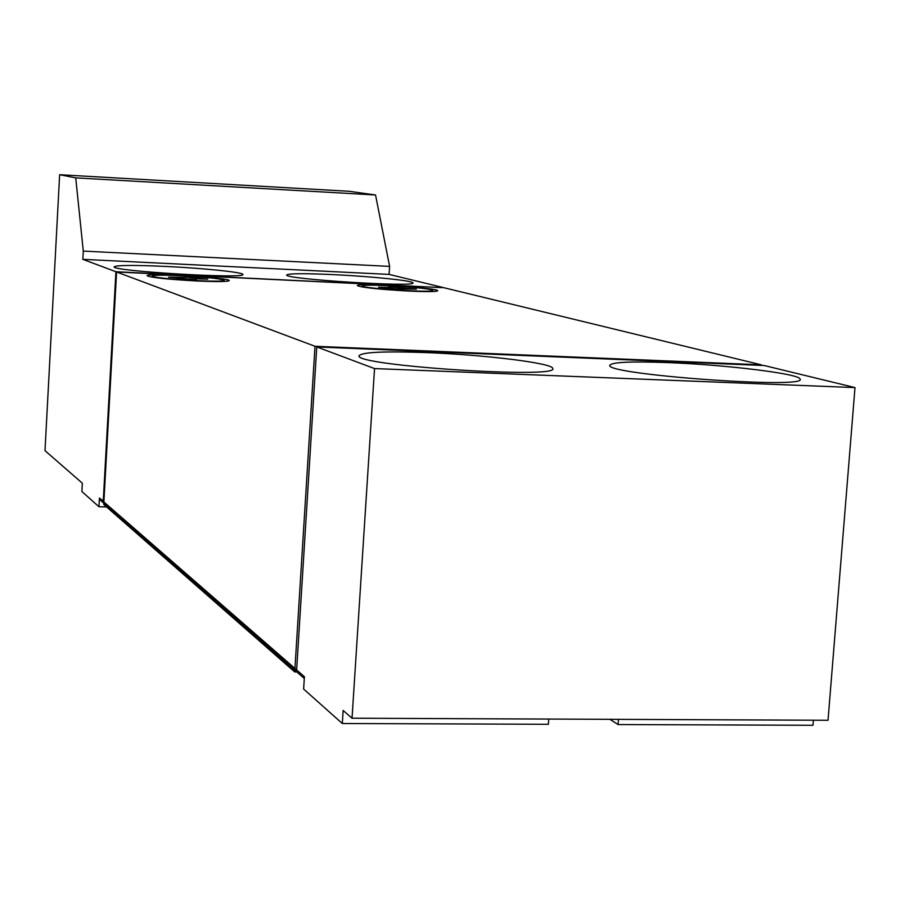 <?xml version="1.0" encoding="UTF-8"?>
<svg xmlns="http://www.w3.org/2000/svg" width="900" height="900" viewBox="0 0 900 900"><rect width="100%" height="100%" fill="white"/><g stroke="black" fill="none" stroke-linecap="round" stroke-linejoin="round"><path stroke-width="1.35" d="M609.919 719.325L618.053 724.556L812.959 725.288L813.375 720.202M618.435 719.359L618.053 724.556M352.035 718.211L374.535 368.572L855 387.585L828.023 720.27L352.035 718.211L343.147 710.46L342.315 723.51L548.37 724.286L548.741 719.055M103.916 501.424L99.416 498.082L99.349 499.309L304.29 678.465L304.402 676.71L303.626 689.051L342.315 723.51M59.648 174.713L75.724 177.874L375.536 194.985L349.369 191.306L59.648 174.713L45 450.664L82.35 483.21L81.889 491.535L98.933 506.723L99.416 498.082L304.402 676.71L296.64 669.949L316.766 346.939L374.535 368.572M669.06 362.644C631.046 361.226 611.28 362.137 609.75 365.4C605.97 374.715 808.988 389.329 800.021 379.012C799.751 373.804 726.255 364.826 669.06 362.644M427.849 352.654C384.457 351.067 361.507 352.125 359.021 355.849C354.735 365.771 561.488 379.17 552.69 368.381C552.656 363.161 485.291 354.87 427.849 352.654M316.766 346.939L764.145 365.512L855 387.585M98.933 506.723L106.538 506.914M442.811 287.662L115.92 271.733L103.241 501.412M375.536 194.985L389.61 266.389L389.093 274.399L442.822 287.449M389.61 266.389L83.284 251.089L75.724 177.874M389.093 274.399L82.845 259.346L83.284 251.089M82.845 259.346L115.92 271.733M166.162 266.456C133.931 265.005 116.584 265.129 114.154 266.827C111.026 271.136 247.477 279.18 242.831 274.421C243.338 272.306 203.648 268.234 166.162 266.456M333.754 274.646C304.267 273.308 288.574 273.42 286.673 274.995C283.748 279.157 417.6 287.505 412.909 282.87C413.381 280.733 371.284 276.412 333.754 274.646M761.31 365.4L761.344 364.838L315 346.275L294.728 671.94L296.854 671.962M294.728 671.94L103.748 504.461L116.584 271.98L315 346.275M761.344 364.838L443.902 287.719L116.584 271.98M196.605 280.969C217.215 281.858 228.105 281.734 229.252 280.586C230.333 277.65 145.249 272.621 147.105 275.738C150.964 277.605 167.468 279.349 196.605 280.969M408.836 291.06C427.286 291.87 436.905 291.746 437.715 290.711C438.536 287.876 355.331 282.611 357.39 285.626C361.89 287.572 379.046 289.384 408.836 291.06M431.19 289.755C421.504 287.01 360.349 283.613 362.419 285.952C361.024 288.382 435.173 293.085 432.697 290.396L431.19 289.755M391.343 287.561L378.63 287.168L396.72 288.956L416.407 289.125L388.575 286.808L391.298 288.146M403.774 288.743L403.718 289.575M400.882 289.418L400.973 288.022M181.08 275.738C163.125 274.95 153.506 275.051 152.246 276.041C150.683 278.584 226.53 283.061 224.134 280.282C220.5 278.64 206.145 277.121 181.08 275.738M194.243 279.574L194.287 278.73L207.776 279.135L190.271 277.38L168.593 277.144L186.143 278.91L196.357 279.45L194.287 278.73M192.206 278.032L192.116 279.495M182.126 278.145L182.16 277.549M409.939 289.035L409.984 288.45M398.25 289.181L398.363 287.347M201.566 279.079L201.6 278.483M190.148 279.371L190.271 277.38M172.699 277.673L172.732 277.099M362.419 285.952L362.34 287.01M432.686 290.464L432.619 291.521M152.246 276.041L152.179 277.166M224.123 280.339L224.066 281.452"/></g></svg>
